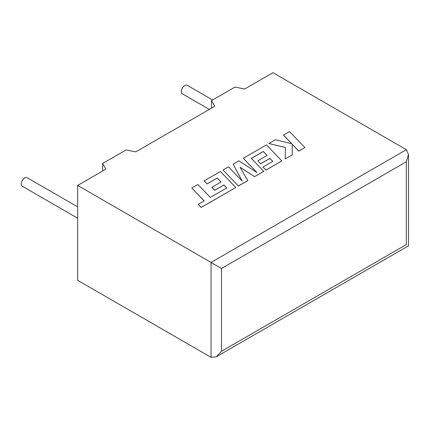 <?xml version="1.0" encoding="UTF-8"?>
<svg xmlns="http://www.w3.org/2000/svg" width="430" height="430" viewBox="0 0 430 430"><rect width="100%" height="100%" fill="white"/><g stroke="black" fill="none" stroke-linecap="round" stroke-linejoin="round"><path stroke-width="0.64" d="M77.658 206.878L27.155 177.719A4.907 2.833 120 0 0 24.703 177.966A4.907 2.833 120 0 0 21.5 182.288A4.907 2.833 120 0 0 22.252 186.217L77.658 218.203M209.356 109.397L182.331 93.794A4.907 2.833 -60 0 1 181.578 89.865A4.907 2.833 -60 0 1 184.782 85.543A4.907 2.833 -60 0 1 187.238 85.301L212.635 99.964M77.658 185.432L77.658 280.317L211.039 357.325L216.268 356.803L221.493 351.283L406.334 244.568C409.156 246.197 409.156 246.197 406.334 244.568L406.334 161.761L408.5 154.472L406.334 149.683L272.953 72.675L244.686 88.999L234.952 87.075L211.474 100.631L214.806 106.248L135.81 151.86L126.076 149.936L102.603 163.491L105.931 169.108L77.658 185.432L211.039 262.434L406.334 149.683M211.544 108.134L211.474 100.631M102.668 170.995L102.603 163.491M406.334 161.761L221.493 268.476L211.039 262.434L211.039 357.325M191.791 188.018L204.164 200.923L198.273 204.325L201.229 207.416L235.774 187.475L220.445 171.479L204.191 180.863L207.12 183.895L217.247 178.047L221.068 182.019L211.839 187.346L214.677 190.302L223.912 184.97L226.75 187.953L210.291 197.386L197.918 184.481L191.791 188.018L204.126 200.95M198.273 204.325L201.229 207.475L235.774 187.475M204.191 180.863L207.12 183.959L217.247 178.111L221.031 182.041M211.839 187.346L214.677 190.361L223.912 185.029L226.712 187.975M263.273 151.478L267.094 155.445L257.866 160.777L260.704 163.728L269.938 158.396L272.776 161.379L262.972 167.039L265.907 170.076L281.8 160.895L266.476 144.899L243.299 158.283L256.952 172.516L238.87 160.836L233.135 164.152L242.224 181.127L228.502 166.824L223.036 169.984L238.365 186.04L247.804 180.589L240.053 167.254L254.598 176.666L263.762 171.312L251.346 158.364L263.273 151.478L267.057 155.466M238.365 185.975L247.804 180.525M240.112 167.351L254.598 176.666M254.598 176.601L263.762 171.312M251.383 158.401L263.273 151.537M257.866 160.777L260.704 163.787L269.938 158.455L272.738 161.4M262.972 167.039L265.907 170.135L281.8 160.895M243.299 158.283L256.796 172.419M233.135 164.152L242.149 181.051M223.036 169.984L238.365 186.04M283.461 135.095L291.798 143.77L275.426 139.734L268.879 143.512L285.402 147.463L285.192 158.939L292.271 154.854L292.244 144.276L298.786 151.091L304.913 147.554L289.578 131.564L283.461 135.154L291.717 143.754M304.913 147.554L298.786 151.15L292.244 144.335M268.879 143.512L285.402 147.522M285.192 158.939L292.271 154.854M221.493 268.476L221.493 351.283M408.5 154.472L408.5 245.82L216.268 356.803"/></g></svg>
